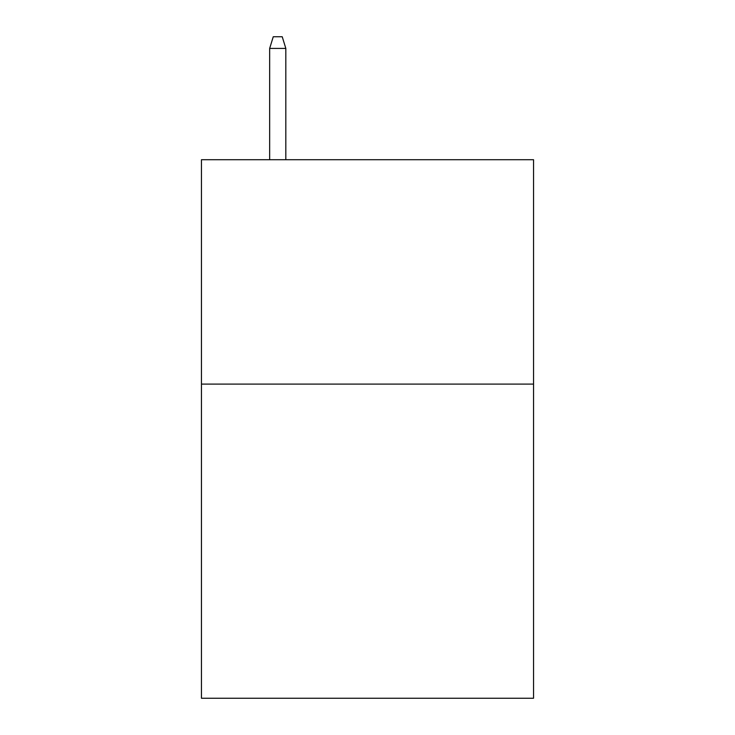 <?xml version="1.0" encoding="UTF-8"?>
<svg xmlns="http://www.w3.org/2000/svg" width="735" height="735" viewBox="0 0 735 735"><rect width="100%" height="100%" fill="white"/><g stroke="black" fill="none" stroke-linecap="round" stroke-linejoin="round"><path stroke-width="1.1" d="M533.546 384.102L533.546 698.25L201.454 698.25L201.454 159.715L533.546 159.715L533.546 384.102L201.454 384.102M285.823 159.715L285.823 48.418L269.662 48.418L269.662 159.715M269.662 48.418L273.255 36.75L282.231 36.75L285.823 48.418"/></g></svg>
